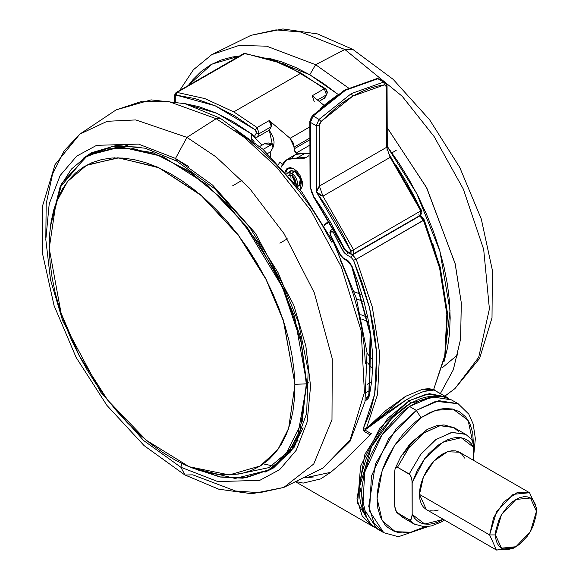 <?xml version="1.0" encoding="UTF-8"?>
<svg xmlns="http://www.w3.org/2000/svg" width="579" height="579" viewBox="0 0 579 579"><rect width="100%" height="100%" fill="white"/><g stroke="black" fill="none" stroke-linecap="round" stroke-linejoin="round"><path stroke-width="0.87" d="M49.229 248.377L61.063 313.138L79.077 355.448L107.795 400.219L146.197 440.156L189.203 466.768L229.32 474.946L260.514 465.878L278.05 449.253L288.632 428.359L295.001 384.347L288.632 428.713L277.775 449.753L259.79 466.319L277.775 449.753L288.632 428.713L295.001 384.347L283.413 320.904L266.065 279.44L238.374 235.335L201.108 195.391L158.87 167.787L118.76 157.85L86.836 165.051L67.62 181.422L56.025 202.824L49.229 248.377L49.577 234.669L51.104 221.743L53.796 209.728L57.625 198.742L62.554 188.884L68.539 180.264L75.523 172.947L83.441 167.02L92.206 162.525L101.738 159.507L111.95 158.009L122.741 158.038L134.002 159.587L145.64 162.648L157.524 167.186L169.546 173.164L181.596 180.525L193.552 189.188L205.306 199.082L216.734 210.105L227.735 222.148L238.193 235.103L248.022 248.84L257.112 263.221L265.392 278.123L272.767 293.394L279.172 308.882L284.542 324.443L288.834 339.924L291.997 355.188L294.009 370.068L294.841 384.434L294.494 398.149L292.974 411.076L290.282 423.09L286.446 434.076L281.517 443.927L275.532 452.554L268.547 459.871L260.637 465.798L251.872 470.293L242.333 473.304L232.121 474.809L221.33 474.78L210.068 473.231L198.438 470.17L186.554 465.632L174.525 459.654L162.475 452.293L150.518 443.63L138.772 433.736L127.337 422.713L116.343 410.67L105.877 397.715L96.049 383.978L86.959 369.597L78.686 354.695L71.311 339.424L64.906 323.936L59.528 308.375L55.237 292.894L52.074 277.631L50.062 262.75L49.229 248.377M86.112 165.442L117.848 157.741L157.966 167.222L200.414 194.566L237.976 234.517L265.942 278.796L283.464 320.484L295.001 384.347L283.464 320.484L265.942 278.796L237.976 234.517L200.414 194.566L157.966 167.222L117.848 157.741L86.112 165.442M421.034 417.705L435.719 410.316L452.988 409.114L468.114 420.303L473.506 445.671L472.725 433.02L470.061 424.067L465.682 416.916L459.755 411.828L452.496 409.006L444.202 408.557L439.758 409.23L430.494 412.342L421.034 417.705L416.265 410.345L421.034 417.705L394.408 445.772L382.22 470.517L377.052 498.295L382.205 520.68L395.305 531.703L410.822 532.253L424.82 526.738L415.44 530.979L410.858 532.246L402.152 532.998L398.113 532.47L394.335 531.356L387.713 527.382L384.926 524.567L380.548 517.409L377.892 508.463L377.052 498.063L377.327 492.447L379.267 480.635L382.965 468.447L385.44 462.353L388.299 456.346L395.052 444.795L402.97 434.243L407.269 429.473L416.344 421.157L421.034 417.705M428.482 526.492L427.078 526.644M473.564 457.186L475.359 438.607L473.181 424.06L468.824 414.217L458.141 403.729L435.755 401.319L416.265 410.345L438.889 400.697L458.141 403.729L451.417 399.85L432.166 396.81L409.534 406.465L416.265 410.345L409.534 406.465L419.855 400.617L429.958 397.223L439.454 396.405L443.854 396.977L451.432 399.857M374.57 527.216L372 525.927L357.59 503.122L360.587 466.269L379.976 427.794L409.223 400.668L406.965 399.365L386.236 413.131L364.958 430.023L371.349 433.714L342.797 461.948L330.993 472.124L320.686 478.884L303.193 483.096L296.788 481.764M423.662 391.476L434.127 390.051L433.606 389.689L444.831 355.528L446.865 314.108L439.599 268.084L423.481 220.396L419.811 215.974L352.546 254.811L351.084 257.344L346.705 254.818L344.1 252.603L333.656 232.968L332.187 231.629L331.275 231.962L330.964 230.066L331.275 231.962L330.566 233.163L330.254 231.267L330.435 235.327L330.79 235.19L340.626 254.955L340.199 254.963L343.434 258.69L343 257.749L347.053 260.087L347.48 261.028L347.053 260.087L348.529 261.158L352.039 266.195L351.591 266.123L352.039 266.195L358.466 283.449L363.75 300.682L367.839 317.748L370.698 334.488L372.297 350.744L372.63 366.369L371.682 381.228L369.474 395.189L368.91 393.923L369.474 395.189L368.823 397.266L367.81 398.989L365.088 401.059L369.474 395.189L370.698 334.488L352.039 266.195L347.053 260.087L343 257.749L340.626 254.955L330.79 235.19L330.566 233.163L331.275 231.962L332.578 231.795L334.04 229.262L331.97 229.06L334.069 229.277L332.578 231.795L333.656 232.968L335.552 231.969L333.656 232.968L342.037 249.433L344.114 248.55L342.037 249.433L346.705 254.818L347.813 252.545L346.705 254.818L351.084 257.344L352.546 254.811L356.215 259.233L372.333 306.921L379.6 352.944L377.566 394.357L366.341 428.525L364.835 430.11L406.965 399.365L409.223 400.668L387.612 418.501L364.9 454.247L356.968 498.968L362.201 515.925L372 525.927L296.072 482.097M245.083 53.391L177.044 92.401L204.821 98.568L233.742 111.928L301.008 73.092L272.087 59.731L244.309 53.565L243.375 53.753L244.309 53.565L272.087 59.731L301.008 73.092L233.742 111.928L257.062 127.546L269.199 120.541L290.057 138.316L294.139 147.109L309.881 138.019L294.139 147.109L294.139 148.883L309.888 139.785L294.139 148.883L293.85 144.844L293.01 142.463L290.057 138.316L309.845 126.888L290.057 138.316L269.199 120.541L257.062 127.546L259.197 133.648L271.334 126.642L269.199 120.541L270.958 122.705L271.652 125.296L269.278 130.116L271.334 126.642L259.197 133.648L257.062 127.546L233.742 111.928L204.821 98.568L177.044 92.401L245.062 53.391L284.629 64.131L325.347 88.601L324.327 88.71L312.19 95.723L314.325 101.824M366.587 517.756L359.711 486.353L371.457 446.981L391.99 418.074L410.685 403.201L409.223 400.668L410.685 403.201L420.665 398.569L425.543 397.165L430.269 396.391L436.66 396.376L410.685 403.201L405.669 406.378L395.826 414.318L386.555 424.103L382.249 429.575L374.49 441.401L371.117 447.647L365.544 460.5L361.709 473.419L359.747 485.911L359.747 497.499L360.485 502.811L363.402 512.212L366.587 517.756M366.435 392.374L369.576 390.564L366.435 392.374M344.469 258.589L343.434 258.69L347.48 261.028L351.591 266.13L370.104 333.88L368.917 393.915L367.824 396.622L366.312 398.041M273.715 145.937L271.652 144.504L263.148 149.411L271.652 144.504L264.415 143.787L259.812 146.436M288.031 167.939L285.917 172.513L287.35 168.59M285.23 171.731L287.582 168.171L293.748 168.764L301.869 179.642L300.045 189.63L301.094 188.732L302.397 185.823L302.383 181.864L299.965 175.292L297.114 171.464L293.748 168.764L290.397 167.613L287.56 168.178L286.467 169.097L285.23 171.731M289.203 172.006L290.318 170.885L294.639 171.304L298.055 174.453L299.756 177.384L300.805 181.929L299.777 185.28L297.476 186.337L299.003 185.931L300.327 178.954L294.639 171.304L291.23 170.544L289.203 172.006M294.95 171.485L291.736 173.338L297.107 185.873L297.476 182.088L296.6 179.15L294.986 176.356L292.88 174.127L290.593 172.81L288.487 172.607L286.844 173.57L287.604 172.933L291.736 173.338L294.95 171.485M321.048 121.503L352.814 96.128L351.344 93.603L319.043 119.404L321.048 121.503L336.638 107.238L344.686 101.267L352.814 96.128L360.934 91.88L368.997 88.558L376.915 86.191L384.615 84.795L385.961 85.265L386.345 85.96L386.663 147.254L390.166 157.336L322.901 196.172L319.398 186.091L386.663 147.254L390.166 157.336L322.901 196.172L316.496 192.105L319.398 186.091L322.901 196.172L353.537 249.773L420.803 210.937L390.166 157.336L386.663 147.254L319.398 186.091L319.21 125.715L319.709 123.522L321.048 121.503L319.043 119.404L316.286 125.715L319.21 125.715L321.048 121.503M290.701 174.923L290.991 178.39L290.701 174.923M288.436 175.394L291.736 175.365L295.579 183.956L295.522 180.467L294.009 177.478L290.94 174.996L289.464 174.851L288.436 175.394M309.787 74.778L337.846 94.254L323.545 83.506L309.787 74.778L315.598 64.667L309.787 74.778L296.028 67.62L282.4 62.083L268.468 58.11L309.787 74.778M386.663 145.633L416.706 193.567L439.874 251.069L450.028 310.633L443.948 362.056L447.466 347.993L449.492 333.424L450.165 317.929L449.492 301.652L447.466 284.745L444.122 267.382L439.483 249.73L433.591 231.947L426.506 214.216L418.299 196.694L409.049 179.57L398.844 162.996L387.271 146.444M387.213 127.648L426.853 188.175L455.239 264.017L461.282 302.969L460.609 339.055L453.314 369.829L440.344 393.655L453.35 369.728L460.638 338.809L461.246 302.556L455.108 263.438L426.455 187.408L386.606 126.902M348.449 87.95L315.598 64.667L348.449 87.95M295.601 180.778L294.747 182.928L295.601 180.778M444.889 396.079L454.942 388.61L478.703 357.424L489.378 308.897L483.66 249.419L463.366 189.101L434.156 136.666L402.181 96.273L344.896 49.541L315.598 64.667L344.896 49.541L402.181 96.273L434.156 136.666L463.366 189.101L483.66 249.419L489.378 308.897L478.703 357.424L454.942 388.61L479.6 358.401L492.005 317.82L492.353 270.284L481.265 218.985L459.806 167.519L429.654 119.752L393.105 79.337L352.741 49.367L344.896 49.541L352.749 49.374L317.545 33.966L282.885 28.95L250.96 35.305L276.031 29.92L300.914 32.055L344.896 49.541L300.914 32.055L276.031 29.92L250.96 35.305L211.791 54.665L238.982 45.466L266.644 46.146L315.598 64.667L266.644 46.146L238.982 45.466L211.791 54.665L193.415 69.784L179.635 90.548M263.438 463.953L272.318 465.784M222.908 122.574L222.126 122.14M45.792 238.295L46.146 203.837L52.559 174.163L64.218 150.735L79.815 134.111L116.169 109.872L151.061 99.87L184.911 103.677L220.288 118.282L216.191 118.673L244.541 137.57L276.928 167.447L310.901 210.691L341.371 267.049L361.209 331.137L364.415 392.482L350.071 440.018L322.966 468.056L350.071 440.018L364.415 392.482L361.209 331.137L341.371 267.049L310.901 210.691L276.928 167.447L244.541 137.57L216.191 118.673L186.93 137.389L216.039 156.916L249.368 188.182L284.079 233.713L314.332 292.793L332.266 358.748L331.97 419.594L313.738 463.967L283.797 487.424L259.566 492.765L235.53 491.014L192.793 474.845L184.954 475.026L180.865 467.267L184.954 475.026L218.696 489.19L251.872 493.778L283.797 487.424L313.738 463.967L331.97 419.594L332.266 358.748L314.332 292.793L284.079 233.713L249.368 188.182L216.039 156.916L186.93 137.389L175.502 158.451L212.674 185.164L255.462 233.33L293.727 304.901L305.828 345.924L310.561 386.186L307.152 421.939L296.253 450.223L279.686 469.634L259.754 480.382L217.827 481.619L180.865 467.267L217.827 481.619L259.754 480.382L279.686 469.634L296.253 450.223L307.152 421.939L310.561 386.186L305.828 345.924L293.727 304.901L255.462 233.33L212.674 185.164L175.502 158.451L176.595 161.02L175.502 158.451L138.54 144.099L96.613 145.336L76.681 156.084L60.115 175.495L49.222 203.779L45.806 239.532L50.539 279.795L62.641 320.817L100.905 392.388L143.693 440.554L180.865 467.267L181.871 463.468L180.865 467.267L143.693 440.554L100.905 392.388L62.641 320.817L50.539 279.795L45.806 239.532L49.222 203.779L60.115 175.495L76.681 156.084L96.613 145.336L138.54 144.099L175.502 158.451L186.93 137.389L135.812 119.933L107.195 121.272L79.815 134.111L107.195 121.272L135.812 119.933L186.93 137.389L216.191 118.673L168.93 101.629L142.369 101.173L116.169 109.872L142.369 101.173L168.93 101.629L216.191 118.673L220.288 118.282L263.032 149.31L302.028 192.228L334.032 243.368L356.338 298.359L367.006 352.56L365.009 401.5L350.1 441.249L322.966 468.056L283.797 487.424M445.917 351.786L446.879 350.91M457.902 354.551L442.573 367.484M273.556 467.933L294.335 447.031L306.667 413.471L308.151 370.531L298.409 322.185L278.224 272.839L249.383 226.925L214.447 188.508L176.595 161.02L179.077 160.774L188.392 166.318M272.68 468.44L264.972 472.196L272.68 468.44M91.127 152.986L85.193 156.967M83.593 158.031L90.693 153.232L83.593 158.031M237.766 474.179L268.953 467.586L290.513 449.753M303.114 427.758L291.498 450.6L271.891 468.418L290.499 451.938L303.114 427.758M50.395 226.498L61.91 183.109L87.661 155.462L117.638 147.03L152.762 152.624L190.057 171.768L226.375 202.845L258.632 243.223L284.101 289.478L300.624 337.709L306.805 383.819L308.86 382.632L306.805 383.819L297.555 436.819L285.556 456.288L269.228 469.953L288.429 452.698L300.009 430.581L306.805 383.819L306.262 383.841L302.274 421.273L284.492 456.817L268.338 470.047L246.82 477.436L220.49 476.966L190.853 467.434L220.49 476.966L246.82 477.436L268.338 470.047L284.492 456.817L302.274 421.273L306.262 383.841L295.001 384.347L306.805 383.819L294.653 316.771L276.176 272.991L246.69 226.541L207.152 184.788L162.598 156.439L120.656 146.957L87.661 155.462L71.412 169.032L60.382 186.293L50.655 224.558M191.729 467.839L235.132 478.457L269.228 469.953L271.891 468.418L298.134 440.185M50.655 224.601L59.941 187.545L85.569 157.148L105.979 148.955L131.18 148.101L159.884 155.889L189.992 172.39L219.072 196.295L244.968 225.209L282.501 287.264L301.08 342.088L306.262 383.841L301.08 342.088L282.501 287.264L244.968 225.209L219.072 196.295L189.992 172.39L159.884 155.889L131.18 148.101L105.979 148.955L85.569 157.148L59.941 187.545L50.655 224.601M464.467 458.054L462.31 454.631L459.4 452.213L447.415 451.736L433.903 461.079L423.401 477.096L419.457 494.379L489.646 534.902L493.59 517.619L504.092 501.602L517.612 492.259L529.59 492.736L536.444 507.884L529.59 492.736L513.045 494.379L496.5 511.843L489.646 534.902L495.494 534.902L501.494 514.724L515.969 499.445L530.444 498.012L536.444 511.264L536.444 507.884L536.045 516.106L532.991 526.391L530.444 531.442L527.346 536.176L519.964 543.963L515.969 546.721L511.974 548.574L508.138 549.449L504.599 549.305L501.494 548.154L498.946 546.048L497.057 543.051L495.892 539.288L495.494 534.902L495.892 530.067L498.946 519.776L501.494 514.724L508.138 505.764L511.974 502.203L515.969 499.445L519.964 497.593L523.807 496.717L527.346 496.862L530.444 498.012L532.991 500.126L534.88 503.115L536.045 506.878L536.444 511.264L530.444 531.442L515.969 546.721L501.494 548.154L495.494 534.902L489.646 534.902L496.5 550.05L513.045 548.414L515.969 546.721M514.557 547.481L496.5 550.05L489.646 534.902L419.457 494.379L426.31 509.527L423.401 507.11L421.237 503.687L419.905 499.387L419.457 494.379L419.905 488.85L421.237 483.009L423.401 477.096L426.31 471.32L429.857 465.914L433.903 461.079L438.289 457.012L442.855 453.856L447.422 451.736L451.808 450.744L455.854 450.903L459.4 452.213L529.59 492.736M403.085 517.583L396.637 512.263L394.704 506.487L394.596 472.63L395.095 468.729L395.949 467.34L397.52 467.253L410.106 474.809L411.647 478.283L412.147 482.763L424.552 458.85L442.855 442.038L461.152 437.724L473.564 447.299L473.065 442.826L471.494 439.316L472.71 441.639L473.564 447.299L473.564 460.392L473.564 447.299L471.277 443.702L468.411 440.865L465.009 438.86L461.152 437.724L456.918 437.471L452.394 438.122L447.676 439.649L438.035 445.222L428.786 453.719L424.552 458.85L417.3 470.372L412.147 482.763L412.147 514.442L412.038 480.584L410.793 475.909L409.223 474.006L420.774 454.291L436.067 439.439L452.112 432.347L465.777 434.409L470.64 438.549M465.075 434.026L451.417 432.477L435.574 439.779L420.564 454.558L409.223 474.006L397.52 467.253L408.868 447.806L423.879 433.027L439.722 425.724L453.379 427.273L458.937 431.796M444.52 520.043L440.945 522.193L431.355 525.956L424.212 526.731L414.079 523.959L409.223 519.819L410.106 520.036L411.293 519.124L412.147 514.442L424.783 524.06L443.398 519.392L438.035 522.092L433.309 523.619L428.786 524.27L424.552 524.017L420.701 522.88L417.3 520.876L414.426 518.039L412.147 514.442L411.647 518.343L410.793 519.732L409.223 519.819L414.781 524.342M429.857 510.837L433.903 510.996L438.289 510.005M395.168 468.534L400.69 456.94L410.345 443.348L427.222 429.415L436.805 425.659L443.948 424.885L454.081 427.657L440.416 425.594L424.364 432.687L409.071 447.538L397.52 467.253L395.949 467.34L395.095 468.729L394.596 472.63L394.596 504.309L395.095 508.782L396.637 512.263L409.223 519.819L397.52 513.059L402.383 517.199L396.673 512.306M141.146 147.218L113.897 146.053L90.317 153.927L113.071 146.169L141.146 147.218M266.695 471.335L273.107 468.187M114.439 157.879L114.881 157.778M235.899 130.55L249.563 140.451L262.989 151.756L276.053 164.356L288.624 178.122L300.581 192.923L311.813 208.621L322.206 225.065L331.658 242.094M340.09 259.537L347.407 277.24L353.552 295.029L358.452 312.725L362.07 330.16L364.372 347.176L365.327 363.598M295.695 183.579L295.095 183.362L295.695 183.579M188.262 85.576L211.95 64.146L239.518 55.982L231.795 57.075L220.729 60.158L210.524 64.949L201.268 71.398L193.06 79.432L188.262 85.576M254.036 141.515L251.293 138.62L254.036 141.515M262.019 145.17L251.293 133.85L262.019 145.17M385.187 82.356L383.689 82.073L384.615 84.795L386.475 86.879L387.083 86.032L386.475 86.879L386.663 147.254L387.279 148.152L387.083 86.032L386.881 84.592L385.173 82.341L387.083 86.032M351.344 93.603L352.814 96.128L384.615 84.795L383.689 82.073L351.344 93.603L383.689 82.073L385.173 82.341L379.325 78.99L377.841 78.722L383.689 82.073L377.841 78.722L345.497 90.244L313.188 116.046L319.043 119.404L351.344 93.603M319.21 125.715L316.286 125.715L316.496 192.105L318.218 187.632L319.398 186.091L319.21 125.715M396.304 165.608L405.286 180.156L413.565 195.116L421.085 210.401L421.498 210.38L420.803 210.937L420.506 215.142L420.803 210.937L353.537 249.773L353.241 253.978L353.537 249.773L322.901 196.172L321.034 195.709L316.496 192.105L350.896 250.924L353.537 249.773L350.896 250.924L349.716 252.929L350.15 253.884L349.716 252.929L346.821 251.272L347.255 252.22L346.821 251.272L350.476 253.117L351.019 252.755L351.084 251.445L343.369 235.646L335.089 220.679L326.115 206.131L316.496 192.105L316.286 125.715L319.043 119.404L313.188 116.046L310.438 122.364L316.286 125.715L310.438 122.364L310.641 187.878L310.033 187.039L310.641 187.878L311.466 192.221L313.731 196.527L310.641 187.878L310.438 122.364L313.188 116.046L345.497 90.244L377.841 78.722L379.339 79.005M351.185 253.776L350.15 253.884L351.894 254.347L353.233 253.986M353.241 253.978L420.506 215.142L418.451 214.939M387.973 152.936L389.131 154.354M389.341 154.644L390.362 156.634L390.166 157.336L420.803 210.937L421.498 210.38L421.917 213.05L420.513 215.135M387.228 148.926L387.011 150.207M313.927 196.795L313.514 196.889L313.731 196.527L322.25 208.976L330.24 221.851L344.946 249.419L346.821 251.272L344.078 248.63L344.483 248.586L313.731 196.527L313.514 196.889L310.033 187.039L309.83 121.525L310.438 122.364L309.83 121.525L310.937 118.492M348.29 252.118L347.255 252.22L344.078 248.63L313.514 196.889M421.36 211.422L421.273 210.922M377.045 78.556L377.841 78.722L377.045 78.556M311.524 117.414L312.247 115.872L313.188 116.046L312.247 115.872L344.505 90.121L377.059 78.556L379.325 78.99M299.973 189.536L300.414 189.376M292.229 157.582L295.666 154.484L300.06 153.022L309.931 153.797L305.155 153.276L296.376 158.342L299.936 158.87L303.237 158.603L306.19 157.546L308.716 155.729L306.581 157.329L288.986 158.603L285.042 160.904L283.449 162.648L281.141 167.237L286.931 159.529L296.376 158.342L305.155 153.276L295.703 154.463L286.931 159.529M344.035 91.098L335.914 96.237L327.859 102.215L319.955 108.975M329.125 220.722L324.008 225.13L329.125 220.722M267.57 153.507L270.834 151.626L267.57 153.507M337.26 249.831L337.564 249.325L337.26 249.831M340.358 255.296L340.076 255.773L340.358 255.296M354.29 291.838L361.557 294.552L354.29 291.838M363.518 301.493L356.498 298.873L363.518 301.493M367.072 353.299L372.036 359.089L367.072 353.299M371.957 367.882L367.636 362.852L371.957 367.882M333.2 241.74L333.526 241.19L333.2 241.74M332.042 238.345L331.709 238.91L332.042 238.345M296.007 153.109L294.139 148.883L294.653 151.083L296.788 153.913L296.007 153.109L309.903 145.083L296.007 153.109M279.968 161.903L282.248 164.559L279.968 161.903L278.485 164.407L279.968 161.903M264.654 143.657L271.652 144.504M270.849 151.271L270.61 156.431L270.849 151.271L273.686 146.024L274.07 141.906L273.056 137.114L269.278 130.116L257.141 137.122L259.197 133.648L256.432 132.975L259.197 133.648L257.141 137.122L269.278 130.116L272.991 147.659L270.849 151.271M367.224 317.068L360.768 314.65L367.224 317.068M368.099 321.511L361.81 319.159L368.099 321.511M367.252 384.304L370.849 382.227L367.252 384.304M448.848 398.555L446.445 396.977L426.766 394.01L409.223 400.668L429.365 393.662L446.445 396.977L448.884 398.576M434.149 390.08L440.532 393.763L433.606 389.689L422.706 389.247L405.568 396.333L366.341 428.525L385.853 410.489L405.575 396.333L422.598 389.269L429.032 388.632L433.606 389.689L445.417 354.804L447.48 313.333L440.235 267.375L424.161 219.796L356.215 259.233L423.481 220.396L439.599 268.084L446.865 314.108L444.831 355.528L433.606 389.689M424.161 219.796L421.288 216.155L420.846 215.873L421.273 216.821L424.161 219.803L423.481 220.396L419.811 215.974L420.846 215.873L419.435 215.757L419.811 215.974L352.546 254.811L351.743 254.347L356.215 259.233L353.53 260.289L356.215 259.233L372.333 306.921L379.6 352.944L377.566 394.357L366.341 428.525L363.554 427.895L364.459 431.587L364.835 430.096L366.341 428.525M324.609 224.869L324.233 225.506L324.609 224.869M326.462 94.818L324.327 88.71L301.008 73.092L324.327 88.71L326.462 94.818L317.567 99.95L326.462 94.818L324.406 98.292L326.462 94.818M176.096 92.597L243.375 53.753M312.848 96.317L323.683 105.045L312.19 95.723L324.327 88.71L325.355 88.609M270.69 154.796L270.046 155.881L270.69 154.796M324.877 97.844L319.21 101.289L325 97.583M368.91 393.923L369.511 393.155M343.434 258.69L340.199 254.97L330.435 235.327L329.849 232.418L330.725 230.797M331.434 229.602L330.254 231.267M351.084 257.344L353.53 260.289L369.482 307.507L376.683 353.067L374.664 394.067L363.554 427.895L370.213 412.024L374.664 394.067L376.828 374.309L376.683 353.067L374.222 330.681L369.482 307.507L362.548 283.913L353.53 260.289L351.084 257.344M356.28 448.725L371.349 433.714L364.958 430.023L364.459 431.587L370.155 434.872L364.032 431.254L363.294 429.683L363.554 427.895M313.652 476.958L304.93 477.841L330.761 472.298M330.993 472.124L320.686 478.884M446.445 396.977L440.576 393.785M430.805 389.87L423.85 391.411L416.084 394.552L406.965 399.365M442.074 394.451L434.279 390.159M174.648 101.383L174.648 95.325L175.256 96.172L175.256 101.499L175.256 96.172L174.648 95.325L175.256 94.478M175.256 96.172L177.044 92.401L176.146 95.13L215.091 105.718L255.361 129.928L257.062 127.546L255.361 129.928L256.432 132.975L254.384 136.434L255.954 137.303L257.141 137.122L255.737 137.252L254.384 136.434L256.555 132.671L256.244 131.006L255.361 129.928L235.255 116.213L215.091 105.718L195.261 98.647L176.146 95.13L175.256 96.172M251.699 134.002L254.384 136.434L251.699 134.002L216.937 113.339L183.138 103.214L198.923 106.652L216.351 113.079L234.039 122.241L251.699 134.002M251.293 133.698L251.293 139.286L251.293 133.698M439.678 266.977L432.745 243.39M326.744 92.148L325.883 89.702M380.41 530.444L373.18 526.116L370.147 523.04L367.527 519.406L363.67 510.577L362.468 505.474L361.549 494.133L361.853 488.003L363.967 475.12L368.005 461.825L370.705 455.181L377.327 442.218L381.185 436.023L385.368 430.103L394.516 419.305L404.417 410.236L409.534 406.465L382.104 434.663L364.712 472.138L362.801 507.168L376.972 528.801L383.696 532.68L369.525 511.054L371.443 476.025L388.827 438.542L416.265 410.345L395.971 429.082L375.445 463.844L368.743 506.415L373.976 522.815L383.696 532.68L398.374 536.697L428.518 526.485M425.304 431.905L415.765 439.005L411.242 443.586L403.15 454.312M372 525.927L374.599 527.245M300.125 184.81L297.476 186.337M91.576 152.726L116.459 145.394L145.235 148.188L176.602 161.02M189.094 466.717L220.085 477.053L242.992 478.153L269.228 469.953M496.5 550.05L426.31 509.527M471.494 439.316L465.777 434.409L454.081 427.657M402.383 517.199L414.079 523.959M87.661 155.462L90.317 153.927L127.901 145.322M79.815 134.111L54.991 164.646L42.643 205.704L42.556 253.776L54.086 305.596L76.131 357.438L106.92 405.351L144.084 445.591L184.969 475.033M279.881 243.151L287.307 238.866M232.664 185.794L242.022 180.395M391.925 152.849L396.202 150.381M350.15 253.884L347.255 252.22M389.356 154.665L421.498 210.38M291.852 170.479L287.604 172.933M309.83 121.525L312.247 115.872M329.813 221.866L324.045 225.195M264.415 143.787L268.171 142.941L271.03 143.599L273.896 145.184M333.461 228.198L330.964 230.066M434.243 390.13L434.112 389.175M420.846 215.873L420.043 215.41M324.891 97.815L327.388 92.647L326.802 90.367L325.347 88.601M243.39 53.746L245.047 53.391M174.648 95.325L175.111 93.566L176.11 92.589"/></g></svg>

